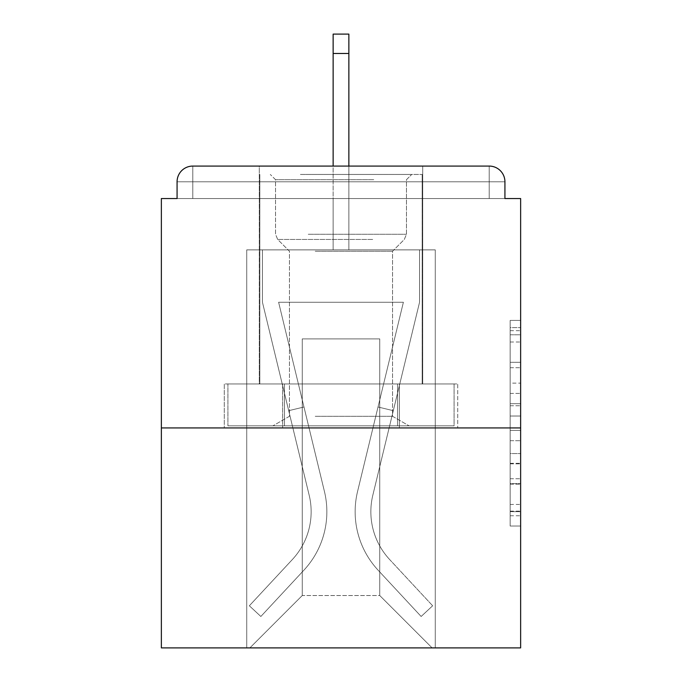 <?xml version="1.0" encoding="UTF-8"?>
<svg xmlns="http://www.w3.org/2000/svg" width="682" height="682" viewBox="0 0 682 682"><rect width="100%" height="100%" fill="white"/><g stroke="black" fill="none" stroke-linecap="round" stroke-linejoin="round"><path stroke-width="0.51" stroke-dasharray="3.41 2.56" d="M510.162 383.131L510.162 416.029L520.639 416.029L520.639 515.754L520.639 330.693L520.639 416.029L510.162 416.029L510.162 327.607L510.162 526.035L510.162 320.412L510.162 511.645L520.639 511.645L510.162 511.645L520.639 511.645L510.162 511.645L510.162 478.747L510.162 526.035L520.639 526.035L520.639 320.412L520.639 511.133L520.639 430.419L510.162 430.419L520.639 430.419L520.639 478.747L520.639 334.802L510.162 334.802L520.639 334.802L520.639 526.035L520.639 330.693L520.639 526.035L510.162 526.035L510.162 320.412L520.639 320.412L520.639 330.693L520.639 320.412L520.639 330.693L520.639 320.412L520.639 327.607L520.639 320.412L510.162 320.412L510.162 334.802L520.639 334.802L510.162 334.802L510.162 383.131L520.639 383.131M422.704 166.076L422.704 383.949L259.296 383.949L422.704 383.949L259.296 383.949L259.296 166.076L422.704 166.076L259.296 166.076L422.704 166.076L259.296 166.076L259.296 383.949L422.704 383.949L422.704 166.076L259.296 166.076M520.639 403.693L520.639 393.412L520.639 403.693L510.162 403.693L510.162 362.304L510.162 484.143L510.162 453.556L520.639 453.556L510.162 453.556L510.162 526.035L520.639 526.035L510.162 526.035L520.639 526.035L510.162 526.035L510.162 320.412L520.639 320.412L510.162 320.412L520.639 320.412L510.162 320.412L510.162 403.693L520.639 403.693M520.639 427.938L520.639 647.9L161.361 647.9L161.361 427.938L520.639 427.938L520.639 198.547L504.927 198.547L504.927 181.787L504.927 198.547L177.073 198.547L177.073 181.787L177.073 198.547L161.361 198.547L161.361 427.938L520.639 427.938L161.361 427.938M333.14 53.477L348.86 53.477L333.14 53.477L348.86 53.477L333.14 53.477L348.86 53.477L333.14 53.477L348.86 53.477L333.14 53.477L348.86 53.477L333.14 53.477L348.86 53.477L333.14 53.477L348.86 53.477L333.14 53.477L348.86 53.477L348.86 34.1L333.14 34.1L333.14 249.876L246.731 249.876L246.731 647.9L435.269 647.9L435.269 249.876L246.731 249.876L246.731 647.9L249.876 647.9L302.245 595.531L302.245 338.903L302.245 595.531L302.245 338.903L379.755 338.903L379.755 595.531L432.124 647.9L435.269 647.9L435.269 249.876L246.731 249.876L246.731 647.9L249.876 647.9L302.245 595.531L302.245 338.903L302.245 595.531L302.245 338.903L379.755 338.903L379.755 595.531L432.124 647.9L435.269 647.9L435.269 249.876L246.731 249.876L246.731 647.9L249.876 647.9L302.245 595.531L302.245 338.903L379.755 338.903L379.755 595.531L432.124 647.9L435.269 647.9L435.269 249.876L246.731 249.876L246.731 647.9L249.876 647.9L302.245 595.531L302.245 338.903L379.755 338.903L379.755 595.531L432.124 647.9L435.269 647.9L435.269 249.876L246.731 249.876L246.731 647.9L249.876 647.9L302.245 595.531L302.245 338.903L379.755 338.903L379.755 595.531L432.124 647.9L435.269 647.9L435.269 249.876L246.731 249.876L246.731 647.9L249.876 647.9L302.245 595.531L302.245 338.903L379.755 338.903L379.755 595.531L432.124 647.9L435.269 647.9L435.269 249.876L246.731 249.876L246.731 647.9L249.876 647.9L302.245 595.531L302.245 338.903L379.755 338.903L379.755 595.531L432.124 647.9L435.269 647.9L435.269 249.876L246.731 249.876L246.731 647.9L249.876 647.9L302.245 595.531L302.245 338.903L379.755 338.903L379.755 595.531L432.124 647.9L435.269 647.9L435.269 249.876L348.86 249.876L435.269 249.876L348.86 249.876L435.269 249.876L348.86 249.876L435.269 249.876L348.86 249.876L435.269 249.876L435.269 647.9L435.269 249.876L435.269 647.9L435.269 249.876L435.269 647.9L435.269 249.876L435.269 647.9L249.876 647.9L302.245 595.531L302.245 338.903L379.755 338.903L379.755 595.531L432.124 647.9L379.755 595.531L432.124 647.9L379.755 595.531L432.124 647.9L379.755 595.531L432.124 647.9L379.755 595.531L302.245 595.531L302.245 338.903L379.755 338.903L379.755 595.531L432.124 647.9L379.755 595.531L379.755 338.903L302.245 338.903L379.755 338.903L379.755 595.531L379.755 338.903L302.245 338.903L302.245 595.531L302.245 338.903L379.755 338.903L379.755 595.531L379.755 338.903L302.245 338.903L302.245 595.531L379.755 595.531L379.755 338.903L302.245 338.903L379.755 338.903L379.755 595.531L379.755 338.903L302.245 338.903L302.245 595.531L249.876 647.9L302.245 595.531L249.876 647.9L302.245 595.531L249.876 647.9L302.245 595.531L249.876 647.9L302.245 595.531L249.876 647.9L246.731 647.9L249.876 647.9L246.731 647.9L249.876 647.9L246.731 647.9L249.876 647.9L246.731 647.9L246.731 249.876L246.731 647.9L246.731 249.876L246.731 647.9L246.731 249.876L246.731 647.9L246.731 249.876L348.86 249.876L348.86 34.1L348.86 249.876L333.14 249.876L348.86 249.876L348.86 34.1L348.86 249.876L348.86 34.1L348.86 249.876L333.14 249.876L348.86 249.876L348.86 34.1L348.86 249.876L348.86 34.1L348.86 249.876L333.14 249.876L348.86 249.876L348.86 34.1L348.86 249.876L348.86 34.1L348.86 249.876L333.14 249.876L333.14 198.547L348.86 198.547L333.14 198.547L333.14 249.876L333.14 198.547L348.86 198.547L333.14 198.547L348.86 198.547L333.14 198.547L348.86 198.547L333.14 198.547L348.86 198.547L333.14 198.547L348.86 198.547L333.14 198.547L348.86 198.547L333.14 198.547L348.86 198.547L333.14 198.547L333.14 249.876L333.14 34.1L333.14 166.076M192.784 166.076L489.216 166.076L192.784 166.076L489.216 166.076L489.216 181.787L504.927 181.787A15.712 15.712 0 0 0 489.216 166.076A15.712 15.712 0 0 1 504.927 181.787A15.712 15.712 0 0 0 489.216 166.076A15.712 15.712 0 0 1 504.927 181.787A15.712 15.712 0 0 0 489.216 166.076A15.712 15.712 0 0 1 504.927 181.787L504.927 198.547L504.927 181.787A15.712 15.712 0 0 0 489.216 166.076L192.784 166.076L489.216 166.076A15.712 15.712 0 0 1 504.927 181.787A15.712 15.712 0 0 0 489.216 166.076L192.784 166.076L489.216 166.076A15.712 15.712 0 0 1 504.927 181.787A15.712 15.712 0 0 0 489.216 166.076L192.784 166.076A15.712 15.712 0 0 0 177.073 181.787A15.712 15.712 0 0 1 192.784 166.076A15.712 15.712 0 0 0 177.073 181.787L177.073 198.547L504.927 198.547L177.073 198.547L504.927 198.547L177.073 198.547L504.927 198.547L177.073 198.547L504.927 198.547L177.073 198.547L504.927 198.547L177.073 198.547L504.927 198.547L504.927 181.787A15.712 15.712 0 0 0 489.216 166.076L192.784 166.076A15.712 15.712 0 0 0 177.073 181.787A15.712 15.712 0 0 1 192.784 166.076A15.712 15.712 0 0 0 177.073 181.787L177.073 198.547L192.784 198.547L177.073 198.547L177.073 181.787A15.712 15.712 0 0 1 192.784 166.076A15.712 15.712 0 0 0 177.073 181.787L192.784 181.787L192.784 198.547L489.216 198.547L192.784 198.547L192.784 181.787L489.216 181.787L192.784 181.787L192.784 198.547L192.784 181.787L489.216 181.787L489.216 198.547L489.216 181.787L192.784 181.787L192.784 198.547L192.784 181.787L489.216 181.787L489.216 198.547L489.216 181.787L192.784 181.787L192.784 198.547L192.784 181.787L489.216 181.787L489.216 198.547L489.216 181.787L192.784 181.787L192.784 198.547L192.784 181.787L489.216 181.787L489.216 198.547L489.216 181.787L192.784 181.787L192.784 198.547L192.784 181.787L489.216 181.787L489.216 198.547L489.216 181.787L192.784 181.787L192.784 198.547L192.784 181.787L489.216 181.787L489.216 198.547L489.216 181.787L192.784 181.787L192.784 198.547L192.784 181.787L489.216 181.787L489.216 198.547L489.216 181.787L192.784 181.787L192.784 166.076A15.712 15.712 0 0 0 177.073 181.787L192.784 181.787L192.784 166.076A15.712 15.712 0 0 0 177.073 181.787L192.784 181.787L192.784 166.076A15.712 15.712 0 0 0 177.073 181.787L192.784 181.787L192.784 166.076A15.712 15.712 0 0 0 177.073 181.787L192.784 181.787L192.784 166.076L192.784 181.787L177.073 181.787L192.784 181.787L192.784 166.076L192.784 181.787L177.073 181.787L192.784 181.787L192.784 166.076L192.784 181.787L177.073 181.787L192.784 181.787L192.784 166.076L192.784 181.787L177.073 181.787L192.784 181.787L192.784 166.076L192.784 181.787L177.073 181.787L192.784 181.787L192.784 166.076L192.784 181.787L177.073 181.787M224.284 427.938L457.716 427.938L224.284 427.938L224.284 383.949L457.716 383.949L282.646 383.949L282.646 427.938L282.646 383.949L399.354 383.949L399.354 427.938L399.354 383.949L457.716 383.949L457.716 427.938L457.716 383.949L224.284 383.949L224.284 427.938M510.162 416.029L520.639 416.029L510.162 416.029M510.162 327.607L510.162 320.412L510.162 327.607L520.639 327.607L510.162 327.607M510.162 483.623L510.162 440.7L510.162 483.623L520.639 483.623L510.162 483.623M510.162 440.7L510.162 430.419L520.639 430.419L510.162 430.419L510.162 440.7L520.639 440.7L510.162 440.7M510.162 362.304L510.162 334.802L510.162 362.304L520.639 362.304L510.162 362.304M510.162 320.412L520.639 320.412L510.162 320.412L510.162 330.693L510.162 320.412L520.639 320.412M510.162 526.035L520.639 526.035L510.162 526.035L510.162 515.754L510.162 526.035M399.354 383.949L399.354 427.938L399.354 383.949M282.646 383.949L282.646 427.938L282.646 383.949M357.556 491.517A85.889 85.889 0 0 0 378.135 570.22L421.144 616.477L432.652 605.778L421.144 616.477L378.135 570.22L421.144 616.477L432.652 605.778L421.144 616.477L378.135 570.22L421.144 616.477L432.652 605.778L421.144 616.477L378.135 570.22L421.144 616.477L432.652 605.778L421.144 616.477L378.135 570.22L421.144 616.477L432.652 605.778L421.144 616.477L378.135 570.22L421.144 616.477L432.652 605.778L421.144 616.477L378.135 570.22L421.144 616.477L432.652 605.778L421.144 616.477L378.135 570.22L421.144 616.477L432.652 605.778L421.144 616.477L378.135 570.22L421.144 616.477L432.652 605.778L421.144 616.477L378.135 570.22L421.144 616.477L432.652 605.778L421.144 616.477L378.135 570.22L421.144 616.477L432.652 605.778L421.144 616.477L378.135 570.22L421.144 616.477L432.652 605.778L421.144 616.477L378.135 570.22L421.144 616.477L432.652 605.778L421.144 616.477L378.135 570.22L421.144 616.477L432.652 605.778L421.144 616.477L378.135 570.22L421.144 616.477L432.652 605.778L421.144 616.477L378.135 570.22L421.144 616.477L432.652 605.778L421.144 616.477L378.135 570.22A85.889 85.889 0 0 1 355.143 511.73A85.889 85.889 0 0 0 378.135 570.22A85.889 85.889 0 0 1 355.143 511.73A85.889 85.889 0 0 0 378.135 570.22A85.889 85.889 0 0 1 355.143 511.73A85.889 85.889 0 0 0 378.135 570.22A85.889 85.889 0 0 1 355.143 511.73A85.889 85.889 0 0 0 378.135 570.22A85.889 85.889 0 0 1 355.143 511.73A85.889 85.889 0 0 0 378.135 570.22A85.889 85.889 0 0 1 355.143 511.73A85.889 85.889 0 0 0 378.135 570.22A85.889 85.889 0 0 1 355.143 511.73A85.889 85.889 0 0 0 378.135 570.22A85.889 85.889 0 0 1 355.143 511.73A85.889 85.889 0 0 0 378.135 570.22A85.889 85.889 0 0 1 355.143 511.73A85.889 85.889 0 0 0 378.135 570.22A85.889 85.889 0 0 1 355.143 511.73A85.889 85.889 0 0 0 378.135 570.22A85.889 85.889 0 0 1 355.143 511.73A85.889 85.889 0 0 0 378.135 570.22A85.889 85.889 0 0 1 355.143 511.73A85.889 85.889 0 0 0 378.135 570.22A85.889 85.889 0 0 1 355.143 511.73A85.889 85.889 0 0 0 378.135 570.22A85.889 85.889 0 0 1 355.143 511.73A85.889 85.889 0 0 0 378.135 570.22A85.889 85.889 0 0 1 355.143 511.73A85.889 85.889 0 0 0 378.135 570.22A85.889 85.889 0 0 1 357.556 491.517A85.889 85.889 0 0 0 355.143 511.73A85.889 85.889 0 0 1 357.556 491.517A85.889 85.889 0 0 0 355.143 511.73A85.889 85.889 0 0 1 357.556 491.517A85.889 85.889 0 0 0 355.143 511.73A85.889 85.889 0 0 1 357.556 491.517A85.889 85.889 0 0 0 355.143 511.73A85.889 85.889 0 0 1 357.556 491.517A85.889 85.889 0 0 0 355.143 511.73A85.889 85.889 0 0 1 357.556 491.517A85.889 85.889 0 0 0 355.143 511.73A85.889 85.889 0 0 1 357.556 491.517A85.889 85.889 0 0 0 355.143 511.73A85.889 85.889 0 0 1 357.556 491.517A85.889 85.889 0 0 0 355.143 511.73A85.889 85.889 0 0 1 357.556 491.517A85.889 85.889 0 0 0 355.143 511.73A85.889 85.889 0 0 1 357.556 491.517A85.889 85.889 0 0 0 355.143 511.73A85.889 85.889 0 0 1 357.556 491.517A85.889 85.889 0 0 0 355.143 511.73A85.889 85.889 0 0 1 357.556 491.517A85.889 85.889 0 0 0 355.143 511.73A85.889 85.889 0 0 1 357.556 491.517A85.889 85.889 0 0 0 355.143 511.73A85.889 85.889 0 0 1 357.556 491.517A85.889 85.889 0 0 0 355.143 511.73A85.889 85.889 0 0 1 357.556 491.517A85.889 85.889 0 0 0 355.143 511.73A85.889 85.889 0 0 1 357.556 491.517L403.394 302.245L357.556 491.517L378.024 406.992L393.292 410.683L372.824 495.217A70.178 70.178 0 0 0 389.635 559.521L432.652 605.778L389.635 559.521A70.178 70.178 0 0 1 370.855 511.73A70.178 70.178 0 0 0 389.635 559.521A70.178 70.178 0 0 1 370.855 511.73A70.178 70.178 0 0 0 389.635 559.521A70.178 70.178 0 0 1 370.855 511.73A70.178 70.178 0 0 0 389.635 559.521A70.178 70.178 0 0 1 370.855 511.73A70.178 70.178 0 0 0 389.635 559.521A70.178 70.178 0 0 1 370.855 511.73A70.178 70.178 0 0 0 389.635 559.521A70.178 70.178 0 0 1 370.855 511.73A70.178 70.178 0 0 0 389.635 559.521A70.178 70.178 0 0 1 370.855 511.73A70.178 70.178 0 0 0 389.635 559.521A70.178 70.178 0 0 1 370.855 511.73A70.178 70.178 0 0 0 389.635 559.521A70.178 70.178 0 0 1 370.855 511.73A70.178 70.178 0 0 0 389.635 559.521A70.178 70.178 0 0 1 370.855 511.73A70.178 70.178 0 0 0 389.635 559.521A70.178 70.178 0 0 1 370.855 511.73A70.178 70.178 0 0 0 389.635 559.521A70.178 70.178 0 0 1 370.855 511.73A70.178 70.178 0 0 0 389.635 559.521A70.178 70.178 0 0 1 370.855 511.73A70.178 70.178 0 0 0 389.635 559.521A70.178 70.178 0 0 1 370.855 511.73A70.178 70.178 0 0 0 389.635 559.521A70.178 70.178 0 0 1 370.855 511.73A70.178 70.178 0 0 0 389.635 559.521A70.178 70.178 0 0 1 372.824 495.217A70.178 70.178 0 0 0 370.855 511.73A70.178 70.178 0 0 1 372.824 495.217A70.178 70.178 0 0 0 370.855 511.73A70.178 70.178 0 0 1 372.824 495.217A70.178 70.178 0 0 0 370.855 511.73A70.178 70.178 0 0 1 372.824 495.217A70.178 70.178 0 0 0 370.855 511.73A70.178 70.178 0 0 1 372.824 495.217A70.178 70.178 0 0 0 370.855 511.73A70.178 70.178 0 0 1 372.824 495.217A70.178 70.178 0 0 0 370.855 511.73A70.178 70.178 0 0 1 372.824 495.217A70.178 70.178 0 0 0 370.855 511.73A70.178 70.178 0 0 1 372.824 495.217A70.178 70.178 0 0 0 370.855 511.73A70.178 70.178 0 0 1 372.824 495.217A70.178 70.178 0 0 0 370.855 511.73A70.178 70.178 0 0 1 372.824 495.217A70.178 70.178 0 0 0 370.855 511.73A70.178 70.178 0 0 1 372.824 495.217A70.178 70.178 0 0 0 370.855 511.73A70.178 70.178 0 0 1 372.824 495.217A70.178 70.178 0 0 0 370.855 511.73A70.178 70.178 0 0 1 372.824 495.217A70.178 70.178 0 0 0 370.855 511.73A70.178 70.178 0 0 1 372.824 495.217A70.178 70.178 0 0 0 370.855 511.73A70.178 70.178 0 0 1 372.824 495.217A70.178 70.178 0 0 0 370.855 511.73A70.178 70.178 0 0 1 372.824 495.217L419.558 302.245L372.824 495.217L419.558 302.245L419.558 249.876L262.442 249.876L419.558 249.876L262.442 249.876L419.558 249.876L262.442 249.876L419.558 249.876L262.442 249.876L419.558 249.876L262.442 249.876L419.558 249.876L262.442 249.876L419.558 249.876L262.442 249.876L419.558 249.876L262.442 249.876L419.558 249.876L419.558 302.245L372.824 495.217L419.558 302.245L419.558 249.876L419.558 302.245L372.824 495.217L419.558 302.245L419.558 249.876L419.558 302.245L372.824 495.217L419.558 302.245L419.558 249.876L419.558 302.245L372.824 495.217L419.558 302.245L419.558 249.876L419.558 302.245L372.824 495.217L419.558 302.245L419.558 249.876L419.558 302.245L372.824 495.217L419.558 302.245L419.558 249.876L419.558 302.245L372.824 495.217L393.292 410.683L378.024 406.992L357.556 491.517L403.394 302.245L278.606 302.245L324.444 491.517A85.889 85.889 0 0 1 303.865 570.22A85.889 85.889 0 0 0 324.444 491.517A85.889 85.889 0 0 1 303.865 570.22L260.856 616.477L303.865 570.22L260.856 616.477L249.348 605.778L260.856 616.477L249.348 605.778L260.856 616.477L303.865 570.22A85.889 85.889 0 0 0 324.444 491.517A85.889 85.889 0 0 1 303.865 570.22A85.889 85.889 0 0 0 324.444 491.517A85.889 85.889 0 0 1 303.865 570.22L260.856 616.477L303.865 570.22L260.856 616.477L249.348 605.778L260.856 616.477L249.348 605.778L260.856 616.477L303.865 570.22A85.889 85.889 0 0 0 324.444 491.517A85.889 85.889 0 0 1 303.865 570.22A85.889 85.889 0 0 0 324.444 491.517A85.889 85.889 0 0 1 303.865 570.22L260.856 616.477L303.865 570.22L260.856 616.477L249.348 605.778L260.856 616.477L249.348 605.778L260.856 616.477L303.865 570.22A85.889 85.889 0 0 0 324.444 491.517A85.889 85.889 0 0 1 303.865 570.22A85.889 85.889 0 0 0 324.444 491.517A85.889 85.889 0 0 1 303.865 570.22L260.856 616.477L303.865 570.22L260.856 616.477L249.348 605.778L260.856 616.477L249.348 605.778L260.856 616.477L303.865 570.22A85.889 85.889 0 0 0 324.444 491.517A85.889 85.889 0 0 1 303.865 570.22A85.889 85.889 0 0 0 324.444 491.517A85.889 85.889 0 0 1 303.865 570.22L260.856 616.477L303.865 570.22L260.856 616.477L249.348 605.778L260.856 616.477L249.348 605.778L260.856 616.477L303.865 570.22A85.889 85.889 0 0 0 324.444 491.517A85.889 85.889 0 0 1 303.865 570.22A85.889 85.889 0 0 0 324.444 491.517A85.889 85.889 0 0 1 303.865 570.22L260.856 616.477L303.865 570.22L260.856 616.477L249.348 605.778L260.856 616.477L249.348 605.778L260.856 616.477L303.865 570.22A85.889 85.889 0 0 0 324.444 491.517A85.889 85.889 0 0 1 303.865 570.22A85.889 85.889 0 0 0 324.444 491.517A85.889 85.889 0 0 1 303.865 570.22L260.856 616.477L303.865 570.22L260.856 616.477L249.348 605.778L260.856 616.477L249.348 605.778L260.856 616.477L303.865 570.22A85.889 85.889 0 0 0 324.444 491.517A85.889 85.889 0 0 1 303.865 570.22A85.889 85.889 0 0 0 324.444 491.517A85.889 85.889 0 0 1 303.865 570.22L260.856 616.477L303.865 570.22L260.856 616.477L249.348 605.778L260.856 616.477L249.348 605.778L260.856 616.477L303.865 570.22A85.889 85.889 0 0 0 324.444 491.517L278.606 302.245L403.394 302.245L357.556 491.517L378.024 406.992L393.292 410.683L378.024 406.992L357.556 491.517L403.394 302.245L278.606 302.245L324.444 491.517L303.976 406.992L288.708 410.683L309.176 495.217A70.178 70.178 0 0 1 292.365 559.521L249.348 605.778L292.365 559.521A70.178 70.178 0 0 0 309.176 495.217A70.178 70.178 0 0 1 292.365 559.521L249.348 605.778L292.365 559.521A70.178 70.178 0 0 0 309.176 495.217A70.178 70.178 0 0 1 292.365 559.521L249.348 605.778L292.365 559.521A70.178 70.178 0 0 0 309.176 495.217A70.178 70.178 0 0 1 292.365 559.521L249.348 605.778L292.365 559.521A70.178 70.178 0 0 0 309.176 495.217A70.178 70.178 0 0 1 292.365 559.521L249.348 605.778L292.365 559.521A70.178 70.178 0 0 0 309.176 495.217A70.178 70.178 0 0 1 292.365 559.521L249.348 605.778L292.365 559.521A70.178 70.178 0 0 0 309.176 495.217A70.178 70.178 0 0 1 292.365 559.521L249.348 605.778L292.365 559.521A70.178 70.178 0 0 0 309.176 495.217A70.178 70.178 0 0 1 292.365 559.521L249.348 605.778L292.365 559.521A70.178 70.178 0 0 0 309.176 495.217A70.178 70.178 0 0 1 292.365 559.521L249.348 605.778L292.365 559.521A70.178 70.178 0 0 0 309.176 495.217A70.178 70.178 0 0 1 292.365 559.521L249.348 605.778L292.365 559.521A70.178 70.178 0 0 0 309.176 495.217A70.178 70.178 0 0 1 292.365 559.521L249.348 605.778L292.365 559.521A70.178 70.178 0 0 0 309.176 495.217A70.178 70.178 0 0 1 292.365 559.521L249.348 605.778L292.365 559.521A70.178 70.178 0 0 0 309.176 495.217A70.178 70.178 0 0 1 292.365 559.521L249.348 605.778L292.365 559.521A70.178 70.178 0 0 0 309.176 495.217A70.178 70.178 0 0 1 292.365 559.521L249.348 605.778L292.365 559.521A70.178 70.178 0 0 0 309.176 495.217A70.178 70.178 0 0 1 292.365 559.521L249.348 605.778L292.365 559.521A70.178 70.178 0 0 0 309.176 495.217A70.178 70.178 0 0 1 292.365 559.521L249.348 605.778L292.365 559.521A70.178 70.178 0 0 0 309.176 495.217L262.442 302.245L309.176 495.217L262.442 302.245L262.442 249.876L262.442 302.245L309.176 495.217L262.442 302.245L262.442 249.876L262.442 302.245L309.176 495.217L262.442 302.245L262.442 249.876L262.442 302.245L309.176 495.217L262.442 302.245L262.442 249.876L262.442 302.245L309.176 495.217L262.442 302.245L262.442 249.876L262.442 302.245L309.176 495.217L262.442 302.245L262.442 249.876L262.442 302.245L309.176 495.217L288.708 410.683L303.976 406.992L324.444 491.517L278.606 302.245L403.394 302.245L357.556 491.517L378.024 406.992L393.292 410.683L378.024 406.992L357.556 491.517L403.394 302.245L278.606 302.245L324.444 491.517L303.976 406.992L288.708 410.683L303.976 406.992L324.444 491.517L278.606 302.245L403.394 302.245L357.556 491.517L378.024 406.992L393.292 410.683L378.024 406.992L357.556 491.517L403.394 302.245L278.606 302.245L324.444 491.517L303.976 406.992L288.708 410.683L303.976 406.992L324.444 491.517L278.606 302.245L403.394 302.245L357.556 491.517L378.024 406.992L393.292 410.683L378.024 406.992L357.556 491.517L403.394 302.245L278.606 302.245L324.444 491.517L303.976 406.992L288.708 410.683L303.976 406.992L324.444 491.517L278.606 302.245L403.394 302.245L357.556 491.517L378.024 406.992L393.292 410.683L378.024 406.992L357.556 491.517L403.394 302.245L278.606 302.245L324.444 491.517L303.976 406.992L288.708 410.683L303.976 406.992L324.444 491.517L278.606 302.245L403.394 302.245L357.556 491.517L378.024 406.992L393.292 410.683L378.024 406.992L357.556 491.517L403.394 302.245L278.606 302.245L324.444 491.517L303.976 406.992L288.708 410.683L303.976 406.992L324.444 491.517L278.606 302.245L403.394 302.245L357.556 491.517M305.647 174.456L411.706 174.456L305.647 174.456M373.736 179.69L275.537 179.69L373.736 179.69M306.96 425.841L409.081 425.841L306.96 425.841M315.229 416.293L392.551 416.293L315.229 416.293M315.229 251.223L392.551 251.223L315.229 251.223M300.412 174.456L422.175 174.456L300.412 174.456M300.412 383.949L422.175 383.949L300.412 383.949M454.084 383.949L227.916 383.949L454.084 383.949L454.084 425.841L227.916 425.841L454.084 425.841L227.916 425.841L454.084 425.841L454.084 383.949L397.546 383.949L397.546 425.841L397.546 383.949L284.454 383.949L284.454 425.841L284.454 383.949L227.916 383.949L227.916 425.841L227.916 383.949L454.084 383.949M397.546 383.949L397.546 425.841L397.546 383.949M284.454 383.949L284.454 425.841L284.454 383.949M262.442 302.245L262.442 249.876L262.442 302.245L309.176 495.217L262.442 302.245L262.442 249.876L262.442 302.245M303.976 406.992L288.708 410.683L303.976 406.992L324.444 491.517L278.606 302.245L324.444 491.517L303.976 406.992L288.708 410.683L303.976 406.992M403.394 302.245L278.606 302.245L403.394 302.245M419.558 302.245L419.558 249.876L419.558 302.245M378.024 406.992L393.292 410.683L378.024 406.992M348.86 166.076L348.86 53.477M504.927 181.787L489.216 181.787L489.216 198.547L489.216 166.076L489.216 181.787L504.927 181.787L489.216 181.787L489.216 166.076L489.216 181.787L504.927 181.787L489.216 181.787L489.216 166.076L489.216 181.787L504.927 181.787L489.216 181.787L489.216 166.076L489.216 181.787L504.927 181.787L489.216 181.787L489.216 166.076L489.216 181.787L504.927 181.787L489.216 181.787L489.216 166.076L489.216 181.787L504.927 181.787L489.216 181.787L489.216 166.076L489.216 181.787L504.927 181.787L489.216 181.787L489.216 166.076M510.162 478.747L520.639 478.747L510.162 478.747M510.162 463.325L520.639 463.325M510.162 367.709L520.639 367.709L510.162 367.709M510.162 330.693L520.639 330.693M510.162 515.754L520.639 515.754M510.162 504.45L520.639 504.45M510.162 341.997L520.639 341.997M510.162 405.747L520.639 405.747L510.162 405.747M510.162 463.837L520.639 463.837L510.162 463.837M510.162 484.143L520.639 484.143L510.162 484.143M510.162 393.412L520.639 393.412L510.162 393.412M308.264 234.267L406.463 234.267L308.264 234.267M372.662 239.45L277.685 239.45L372.662 239.45M510.162 511.133L520.639 511.133M510.162 511.645L520.639 511.645M510.162 334.802L520.639 334.802M348.86 34.1L333.14 34.1L348.86 34.1M275.537 179.69L270.294 174.456L275.537 179.69L275.537 234.267L277.685 239.45L289.449 251.223L289.449 416.293L272.919 425.841L289.449 416.293L289.449 251.223L277.685 239.45L275.537 234.267L275.537 179.69M422.175 174.456L422.175 383.949L422.175 174.456M259.825 174.456L259.825 383.949L259.825 174.456M406.463 234.267L406.463 179.69L411.706 174.456L406.463 179.69L406.463 234.267L404.315 239.45L392.551 251.223L392.551 416.293L409.081 425.841L392.551 416.293L392.551 251.223L404.315 239.45L406.463 234.267"/><path stroke-width="1.02" d="M504.927 198.547L504.927 181.787L504.927 198.547L520.639 198.547L520.639 647.9L161.361 647.9L161.361 198.547L177.073 198.547L177.073 181.787L177.073 198.547M520.639 427.938L161.361 427.938M504.927 181.787A15.712 15.712 0 0 0 489.216 166.076L192.784 166.076A15.712 15.712 0 0 0 177.073 181.787M489.216 166.076L422.704 166.076M259.296 166.076L192.784 166.076M348.86 53.477L333.14 53.477L333.14 34.1L348.86 34.1L348.86 166.076M333.14 53.477L333.14 166.076"/></g></svg>
